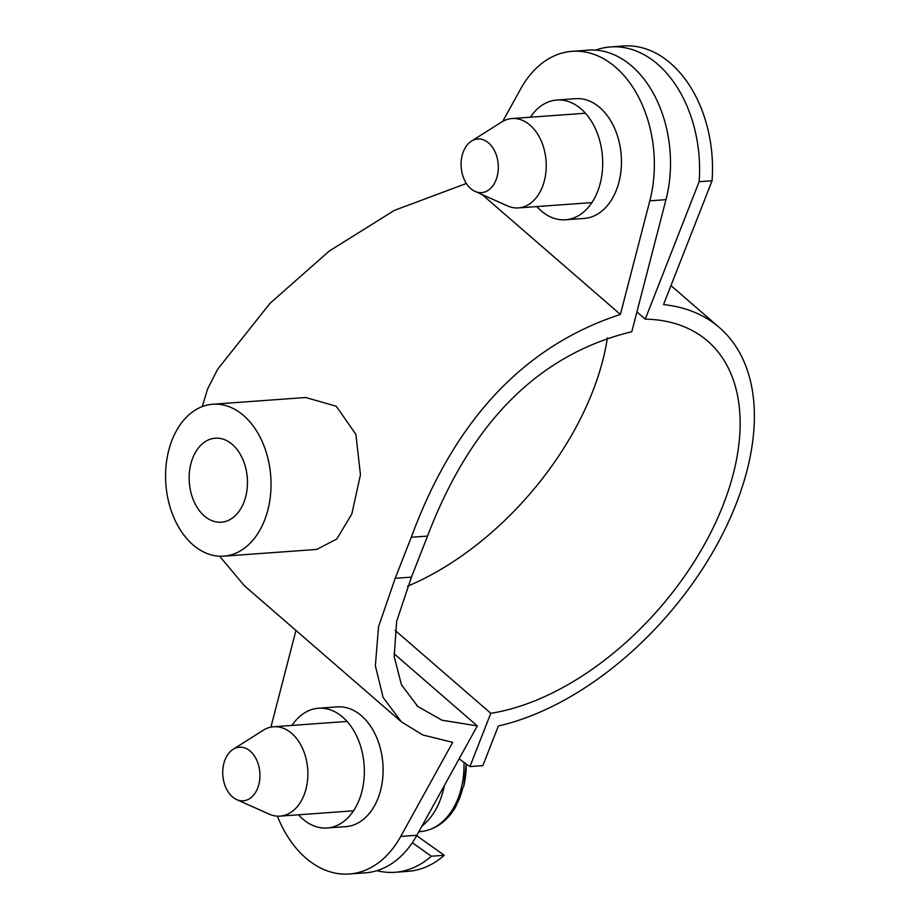 <?xml version="1.0" encoding="UTF-8"?>
<svg xmlns="http://www.w3.org/2000/svg" width="920" height="920" viewBox="0 0 920 920"><rect width="100%" height="100%" fill="white"/><g stroke="black" fill="none" stroke-linecap="round" stroke-linejoin="round"><path stroke-width="1.38" d="M475.076 191.406L507.529 205.907A44.804 30.935 -94.1 0 0 518.443 207.908A44.804 30.935 -94.1 0 0 545.629 174.409A44.804 30.935 -94.1 0 0 530.115 125.212A44.804 30.935 -94.1 0 0 511.98 118.542A44.804 30.935 -94.1 0 0 501.469 122.107L471.442 141.128A26.875 18.561 -94.1 0 0 461.081 163.783A26.875 18.561 -94.1 0 0 470.752 188.6A26.875 18.561 -94.1 0 0 475.076 191.406A26.875 18.561 -94.1 0 0 497.007 176.996A26.875 18.561 -94.1 0 0 488.635 142.991A26.875 18.561 -94.1 0 0 471.442 141.128M463.703 786.428L466.198 763.922A67.804 46.816 85.9 0 1 463.703 786.428L462.886 787.577A69.69 48.116 85.9 0 1 455.147 807.346L455.952 806.196A97.865 40.285 21.4 0 0 455.986 805.828M455.952 806.196L455.147 807.346M421.923 826.148A71.679 49.496 -94.1 0 0 444.314 785.634M236.727 799.618L269.169 814.119A44.804 30.935 -94.1 0 0 280.094 816.12A44.804 30.935 -94.1 0 0 307.268 782.632A44.804 30.935 -94.1 0 0 291.755 733.424A44.804 30.935 -94.1 0 0 273.619 726.754A44.804 30.935 -94.1 0 0 263.108 730.319L233.082 749.34A26.875 18.561 -94.1 0 0 222.732 771.995A26.875 18.561 -94.1 0 0 232.403 796.823A26.875 18.561 -94.1 0 0 236.727 799.618A26.875 18.561 -94.1 0 0 258.647 785.208A26.875 18.561 -94.1 0 0 250.274 751.203A26.875 18.561 -94.1 0 0 233.082 749.34M244.421 585.775L219.615 556.221M270.952 727.122A107.513 74.244 -94.1 0 1 271.607 724.477L295.952 630.453M416.898 835.256L477.308 725.914L442.014 720.21L417.818 706.491L401.465 684.802L394.185 656.569L396.647 621.299L411.447 577.139L427.535 536.084L411.286 537.257L395.197 578.312L378.546 626.669L375.36 665.793L383.122 697.429L401.384 721.866L422.855 734.988L452.709 742.359L400.74 836.418A107.513 74.244 -94.1 0 1 349.289 874L365.459 872.827A107.513 74.244 85.9 0 0 416.898 835.256L400.74 836.418M393.99 653.671L477.308 725.914M298.505 814.798A60.03 41.446 -94.1 0 0 327.117 827.988A60.03 41.446 -94.1 0 0 359.248 799.733A60.03 41.446 -94.1 0 0 357.397 737.679A60.03 41.446 -94.1 0 0 318.458 708.239A60.03 41.446 -94.1 0 0 292.031 725.431M318.458 708.239L337.203 706.882A60.03 41.446 85.9 0 1 376.142 736.322A60.03 41.446 85.9 0 1 377.993 798.376A60.03 41.446 85.9 0 1 345.862 826.631L327.117 827.988M277.392 816.144A107.513 74.244 -94.1 0 0 349.289 874M482.08 194.534L620.402 314.445C524.17 345.851 454.468 420.129 411.286 537.257M202.273 406.582L207.609 388.953L217.591 369.334L270.031 303.312L329.314 251.01L394.416 210.369L466.371 183.471M223.802 556.151L316.698 549.435L336.766 539.062L351.831 513.981L360.456 474.789L355.879 434.378L336.306 406.272L305.704 397.509L212.808 404.236A76.165 52.589 -94.1 0 0 172.04 440.093A76.165 52.589 -94.1 0 0 174.397 518.822A76.165 52.589 -94.1 0 0 223.802 556.151A76.165 52.589 -94.1 0 0 264.558 520.294A76.165 52.589 -94.1 0 0 262.211 441.577A76.165 52.589 -94.1 0 0 212.808 404.236M192.728 458.022A42.113 29.072 85.9 0 1 215.268 438.196A42.113 29.072 85.9 0 1 242.581 458.838A42.113 29.072 85.9 0 1 243.88 502.366A42.113 29.072 85.9 0 1 221.34 522.192A42.113 29.072 85.9 0 1 194.028 501.549A42.113 29.072 85.9 0 1 192.728 458.022M620.402 314.445L649.819 200.836A107.513 74.244 -94.1 0 0 572.125 51.313L588.294 50.14A107.513 74.244 85.9 0 1 665.976 199.663L631.787 331.74C539.097 354.073 471.005 422.188 427.535 536.084M536.854 206.574A60.03 41.446 -94.1 0 0 565.478 219.776A60.03 41.446 -94.1 0 0 597.609 191.509A60.03 41.446 -94.1 0 0 595.746 129.455A60.03 41.446 -94.1 0 0 556.807 100.027A60.03 41.446 -94.1 0 0 530.391 117.208M565.478 219.776L584.223 218.419A60.03 41.446 -94.1 0 0 616.354 190.152A60.03 41.446 -94.1 0 0 614.491 128.099A60.03 41.446 -94.1 0 0 575.552 98.67L556.807 100.027M502.757 121.337L520.685 88.883A107.513 74.244 -94.1 0 1 572.125 51.313M636.916 311.903L645.265 319.148L699.131 181.711L712.057 180.78L663.527 304.6A250.872 149.224 -49.1 0 1 719.44 327.612A250.872 149.224 -49.1 0 1 716.266 546.009A250.872 149.224 -49.1 0 1 498.387 725.983L482.85 765.635L469.924 766.567L490.797 713.31L395.105 630.349M645.265 319.148A232.955 138.563 -49.1 0 1 707.698 341.147A232.955 138.563 -49.1 0 1 701.051 550.447A232.955 138.563 -49.1 0 1 490.797 713.31M607.395 337.847A232.955 138.563 -49.1 0 1 407.491 586.247M459.103 758.873L469.924 766.567M376.912 870.676A116.483 80.431 -94.1 0 0 394.933 872.298A116.483 80.431 -94.1 0 0 431.33 856.221L412.332 842.72M416.656 835.67L444.256 855.289A116.483 80.431 85.9 0 1 407.859 871.355L394.933 872.298M444.256 855.289L431.33 856.221M699.131 181.711A116.483 80.431 -94.1 0 0 610.523 46.931L623.449 46A116.483 80.431 85.9 0 1 712.057 180.78M610.523 46.931A116.483 80.431 -94.1 0 0 595.516 50.129M463.979 762.335A70.311 48.541 85.9 0 1 422.82 831.289C436.517 828.954 447.499 820.778 455.768 806.759M395.197 578.312L411.447 577.139M649.819 200.836L665.976 199.663M511.98 118.542L585.43 113.229M518.443 207.908L591.894 202.595M422.82 831.289L418.761 831.875M280.094 816.12L353.544 810.807M273.619 726.754L347.07 721.441M243.662 585.12L400.579 721.154M416.438 705.26L417.841 706.48M670.979 285.591L719.44 327.612"/></g></svg>
